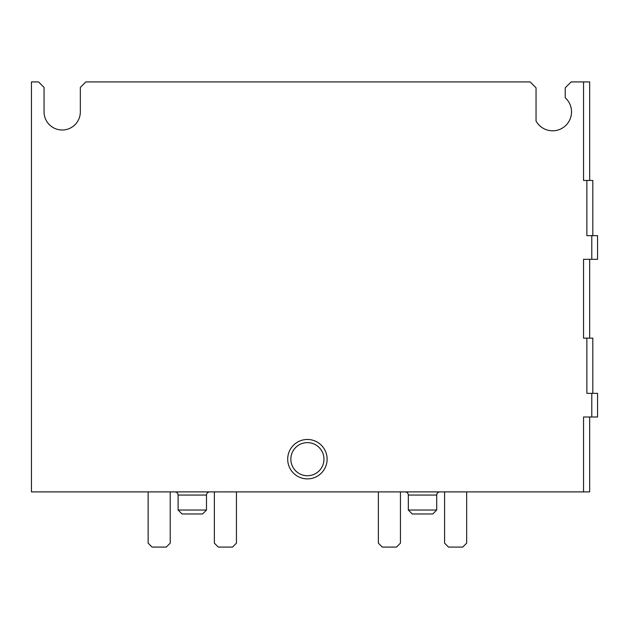 <?xml version="1.0" encoding="UTF-8"?>
<svg xmlns="http://www.w3.org/2000/svg" width="629" height="629" viewBox="0 0 629 629"><rect width="100%" height="100%" fill="white"/><g stroke="black" fill="none" stroke-linecap="round" stroke-linejoin="round"><path stroke-width="0.94" d="M589.664 416.996L589.664 491.902L31.45 491.902L31.45 81.912L38.55 81.912L44.061 87.431L44.061 111.868A18.131 18.131 0 0 0 62.2 130.006A18.131 18.131 0 0 0 80.331 111.868L80.331 87.431L85.851 81.912L530.137 81.912L536.05 87.824L536.05 121.035A18.925 18.925 0 0 0 564.41 126.665A18.925 18.925 0 0 0 565.227 97.77L565.227 87.824L571.14 81.912L583.547 81.912L583.547 180.468L586.857 180.468L586.857 235.655L591.795 235.655L591.795 259.313L583.547 259.313L583.547 338.15L586.857 338.15L586.857 393.345L591.795 393.345L591.795 416.996L583.547 416.996L583.547 491.902M327.111 459.178A19.711 19.711 0 0 1 297.548 476.247A19.711 19.711 0 0 1 297.548 442.108A19.711 19.711 0 0 1 327.111 459.178M589.664 180.468L589.664 81.912L583.547 81.912M591.795 235.655L597.55 235.655L597.55 259.313L591.795 259.313M592.817 235.655L592.817 180.468L586.857 180.468M591.795 393.345L597.55 393.345L597.55 416.996L591.795 416.996M592.817 393.345L592.817 338.15L586.857 338.15M323.959 459.178A16.558 16.558 0 0 1 299.129 473.519A16.558 16.558 0 0 1 299.129 444.837A16.558 16.558 0 0 1 323.959 459.178M436.707 510.033L408.323 510.033L412.27 513.972L432.768 513.972L436.707 510.033L436.707 495.054C436.88 493.152 437.926 492.106 439.86 491.902M408.323 510.033L408.323 495.054L436.707 495.054M405.17 491.902C407.089 492.082 408.135 493.136 408.323 495.054M444.593 491.902L444.593 543.149L448.532 547.088L462.724 547.088L466.671 543.149L466.671 491.902M378.367 491.902L378.367 543.149L382.306 547.088L396.498 547.088L400.437 543.149L400.437 491.902M206.485 510.033L178.101 510.033L182.04 513.972L202.538 513.972L206.485 510.033L206.485 495.054C206.65 493.152 207.704 492.106 209.638 491.902M178.101 510.033L178.101 495.054L206.485 495.054M174.948 491.902C176.859 492.082 177.913 493.136 178.101 495.054M214.371 491.902L214.371 543.149L218.31 547.088L232.502 547.088L236.441 543.149L236.441 491.902M148.137 491.902L148.137 543.149L152.084 547.088L166.276 547.088L170.215 543.149L170.215 491.902M589.664 338.15L589.664 259.313"/></g></svg>
